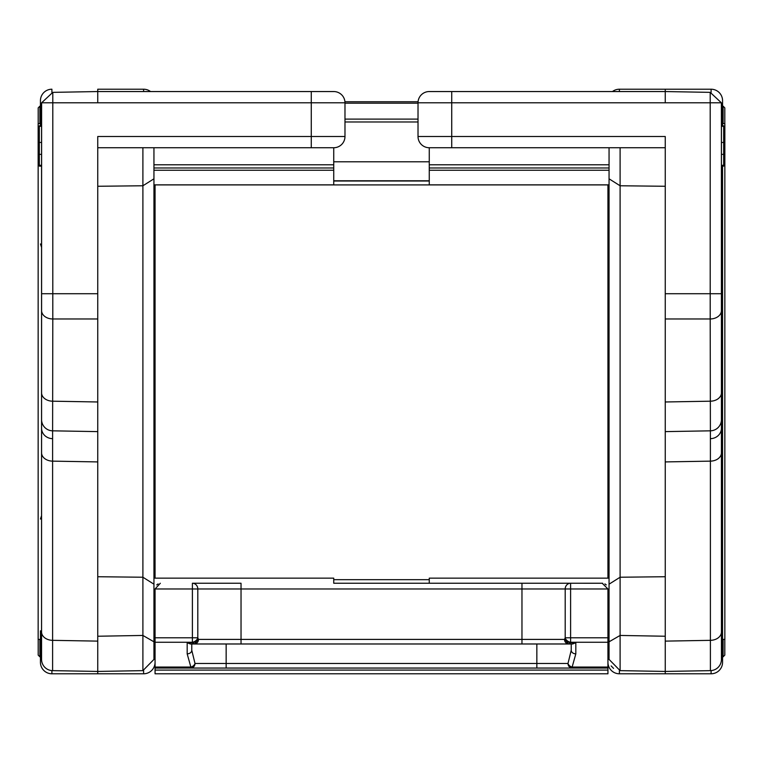 <?xml version="1.0" encoding="UTF-8"?>
<svg xmlns="http://www.w3.org/2000/svg" width="763" height="763" viewBox="0 0 763 763"><rect width="100%" height="100%" fill="white"/><g stroke="black" fill="none" stroke-linecap="round" stroke-linejoin="round"><path stroke-width="1.14" d="M153.945 659.404L153.945 641.807L153.945 659.404L142.9 670.639L153.945 659.404M607.939 578.154L607.939 556.351L607.939 578.154L429.264 578.154L429.264 583.237L333.736 583.237L333.736 578.154L153.945 578.154L153.945 381.5M153.945 314.079L153.945 184.846L333.736 184.846L333.736 167.984L153.945 167.984L333.736 167.984L333.736 147.736A11.235 11.235 0 0 0 344.981 136.501L344.981 102.795A11.235 11.235 0 0 0 333.822 91.55L97.75 91.55L52.8 92.361L41.612 102.795L41.564 659.404L41.564 103.816M153.945 147.736L153.945 641.807L142.9 635.445L142.9 670.639L97.75 671.43L97.75 293.717L52.8 293.717L52.8 102.795L311.266 102.795L311.266 136.501L97.75 136.501L97.75 293.717M97.75 641.12L52.609 640.338L52.609 670.639L97.75 671.43L97.75 673.786L143.606 673.786L143.606 670.601M97.75 636.237L142.9 635.445L142.9 185.771L97.75 186.267L97.75 147.736L333.736 147.736M48.365 669.733L47.42 669.265L48.365 669.733M42.842 664.611L42.404 663.657L42.842 664.611M41.564 631.983A11.235 8.355 180 0 0 52.609 640.338L52.609 430.828L97.75 431.62M153.945 584.181L142.9 577.229L97.75 576.733M155.061 595.016L153.945 595.016L155.061 595.016M155.061 624.229L153.945 624.229M142.9 147.736L142.9 185.771L153.945 178.819M41.564 419.593A11.235 11.235 0 0 0 52.609 430.828L52.8 318.972L97.75 318.972M52.609 670.639A11.235 11.235 0 0 1 41.564 659.404L41.564 659.404M97.75 102.795L97.75 89.214L143.606 89.214L97.75 89.214M41.564 166.153L39.323 166.153L39.323 126.315L41.564 126.315M39.323 142.452L41.564 142.452M39.323 154.345L41.564 154.345M39.323 165.275L41.564 165.275M39.323 165.647L41.564 165.647L39.323 165.647M39.323 126.315L39.323 125.809L41.564 125.809M39.876 123.596L39.876 106.181L38.198 107.869L38.198 123.596M333.736 578.154L155.061 578.154L155.061 184.846M38.198 639.404L38.198 655.131L39.876 656.819L39.876 639.404M155.061 578.154L155.061 556.351L153.945 553.986M155.061 653.557L155.061 662.322A11.464 11.464 0 0 1 143.606 673.786A11.464 11.464 0 0 0 155.061 662.322M40.439 639.88L40.439 641.778M40.439 643.781L40.439 644.582M40.439 630.801L40.439 658.841M40.439 100.678L40.439 125.809L40.439 100.678A11.464 11.464 0 0 1 51.903 89.214A11.464 11.464 0 0 0 40.439 100.678A11.464 11.464 0 0 1 51.903 89.214L51.903 92.409M40.439 121.117L40.439 122.757M40.439 639.518L40.439 662.322A11.464 11.464 0 0 0 51.903 673.786L97.75 673.786M40.439 125.809L40.439 123.596L38.15 123.596L38.15 639.404L40.439 639.404L40.439 644.668M40.439 643.686L40.439 642.217M150.54 91.55A11.464 11.464 0 0 0 143.606 89.214A11.464 11.464 0 0 1 150.54 91.55M724.802 639.404L724.802 655.131L723.124 656.819L723.124 639.404M723.124 123.596L723.124 106.181L724.802 107.869L724.802 123.596M609.055 553.986L607.939 556.351L607.939 184.904L155.061 184.904L155.061 557.381M607.939 653.557L607.939 662.322A11.464 11.464 0 0 0 619.394 673.786L619.394 670.601M722.561 662.322A11.464 11.464 0 0 1 711.097 673.786A11.464 11.464 0 0 0 722.561 662.322L722.561 381.5L722.561 639.404L724.85 639.404L724.85 123.596L722.561 123.596L722.561 125.809L722.561 100.678L722.561 125.809M665.25 89.214L619.394 89.214L711.097 89.214L665.25 89.214L665.25 91.55L710.2 92.361L721.388 102.795L721.436 659.404L721.436 103.816M722.561 630.801L722.561 658.841M722.561 121.117L722.561 122.757M722.561 639.88L722.561 641.778M722.561 643.781L722.561 644.582M722.561 639.518L722.561 644.668M722.561 643.686L722.561 642.217M722.561 100.678A11.464 11.464 0 0 0 711.097 89.214A11.464 11.464 0 0 1 722.561 100.678A11.464 11.464 0 0 0 711.097 89.214L711.097 92.409M711.097 670.601L711.097 673.786L619.394 673.786M722.561 381.5L722.561 166.153L722.561 381.5M612.46 91.55A11.464 11.464 0 0 1 619.394 89.214A11.464 11.464 0 0 0 612.46 91.55M665.25 673.786L665.25 293.717L710.2 293.717L710.2 102.795L451.734 102.795L451.734 136.501L665.25 136.501L665.25 293.717M609.055 164.789L429.264 164.789L429.264 147.736L665.25 147.736L665.25 186.267L620.1 185.771L609.055 178.819L609.055 641.807L620.1 635.445L620.1 670.639L665.25 671.43L710.391 670.639L710.391 430.828L665.25 431.62M609.055 595.016L607.939 595.016M429.264 164.789L429.264 167.984L609.055 167.984M609.055 170.235L429.264 170.235L429.264 184.846L609.055 184.846L609.055 314.079M429.264 170.235L429.264 167.984M609.055 147.736L609.055 178.819M665.25 636.237L620.1 635.445L620.1 577.229L609.055 584.181M429.264 578.154L609.055 578.154L609.055 448.921M607.939 624.229L609.055 624.229M620.1 556.513L620.1 577.229L665.25 576.733M609.055 659.404L620.1 670.639L609.055 659.404L609.055 641.807M613.566 668.398L611.144 665.927M721.436 419.593A11.235 11.235 0 0 1 710.391 430.828L710.2 318.972L665.25 318.972M429.264 147.736A11.235 11.235 0 0 1 418.019 136.501L418.019 102.795A11.235 11.235 0 0 1 429.178 91.55L665.25 91.55L665.25 102.795M710.391 670.639A11.235 11.235 0 0 0 721.436 659.404L721.436 659.404M721.436 166.153L723.677 166.153L723.677 126.315L721.436 126.315M723.677 142.452L721.436 142.452M723.677 154.345L721.436 154.345M723.677 165.275L721.436 165.275M723.677 165.647L721.436 165.647L723.677 165.647M723.677 126.315L723.677 125.809L721.436 125.809M602.675 583.256L570.6 583.237L570.6 588.969L565.192 588.969L565.192 637.792A5.732 4.311 23.8 0 0 570.6 642.265L570.39 642.732L575.817 642.732L572.67 643.982L569.436 643.982A4.588 3.166 -90 0 1 566.69 641.683L570.39 642.732L568.778 643.982A4.588 4.254 -90 0 1 564.525 639.404L565.192 637.792L570.6 637.792L570.6 642.265L607.939 642.265L607.939 668.054L572.145 668.054L607.939 668.054L607.939 673.786L155.061 673.786L155.061 668.054L226.153 668.054L226.153 663.467L536.847 663.467L536.847 643.982M333.736 583.237L570.6 583.237A5.732 5.408 -90 0 0 565.192 588.969L521.968 588.969L521.968 639.404L564.525 639.404L566.69 641.683M572.145 668.054A4.588 4.149 -90 0 1 567.996 663.467A4.588 3.367 30.3 0 0 572.145 667.053L572.145 668.054L226.153 668.054M536.847 668.054L536.847 663.467L567.996 663.467L571.229 650.267A4.588 3.577 0 0 0 575.817 653.843L572.145 667.053L607.939 667.053M570.6 583.237L602.207 583.237L607.939 588.969L607.939 642.265M192.61 642.732L193.564 643.982L190.33 643.982L187.183 642.732L192.61 642.732L196.31 641.683L198.475 639.404A4.588 4.254 90 0 1 194.222 643.982L192.4 642.265L192.4 583.237L241.032 583.237L241.032 639.404L521.968 639.404L521.968 643.982L571.229 643.982L571.229 650.267L571.229 643.982L572.67 643.982M160.325 583.256L155.061 588.969L521.968 588.969L521.968 583.237L429.264 583.237M606.261 584.916L604.897 583.905M346.488 583.237L416.512 583.237L346.488 583.237M521.968 643.982L226.153 643.982L226.153 663.467L195.004 663.467A4.588 3.367 149.7 0 1 190.855 667.053L190.855 668.054L155.061 668.054L155.061 637.792L197.808 637.792L198.475 639.404L241.032 639.404L241.032 643.982L194.222 643.982M190.855 668.054A4.588 4.149 -90 0 0 195.004 663.467L191.771 650.267L191.771 643.982L191.771 650.267A4.588 3.577 180 0 1 187.183 653.843L190.855 667.053L155.061 667.053M155.061 588.969L155.061 637.792M155.061 642.265L192.4 642.265A5.732 4.311 -23.8 0 0 197.808 637.792L197.808 588.969A5.732 5.408 90 0 0 192.4 583.237M193.564 643.982A4.588 3.166 -90 0 0 196.31 641.683M158.103 583.905L156.739 584.916M418.067 101.746L344.933 101.746L418.067 101.746M607.939 184.846L607.939 557.381M418.019 121.975L344.981 121.975L418.019 121.975M153.945 598.211L155.061 598.211M52.59 438.668A11.235 10.491 180 0 1 41.564 428.177M97.75 461.92L52.609 461.138A11.235 8.355 180 0 1 41.564 452.783M153.945 164.789L333.736 164.789M153.945 170.235L333.736 170.235M155.061 592.765L153.945 592.765M97.75 401.977L52.8 401.195A11.235 8.412 180 0 1 41.564 392.783M41.564 310.551A11.235 8.412 180 0 0 52.8 318.972L52.8 293.717L41.564 293.717M333.822 91.55L311.266 91.55L311.266 102.795L344.981 102.795M344.981 136.501L311.266 136.501L311.266 147.736M52.8 92.361L52.8 102.795L41.612 102.795M311.266 91.55L97.75 91.55M155.061 646.499A11.464 4.368 180 0 0 153.945 644.611M40.439 662.322A11.464 11.464 0 0 0 51.903 673.786L51.903 670.601M143.606 91.55L143.606 89.214M607.939 646.499A11.464 4.368 0 0 1 609.055 644.611M619.394 91.55L619.394 89.214M721.436 428.177A11.235 10.491 180 0 1 710.41 438.668M665.25 461.92L710.391 461.138A11.235 8.355 0 0 0 721.436 452.783M620.1 577.229L620.1 147.736M609.055 598.211L607.939 598.211M607.939 592.765L609.055 592.765M620.1 185.771L620.1 314.079M620.1 448.921L620.1 545.583M665.25 641.12L710.391 640.338A11.235 8.355 0 0 0 721.436 631.983M665.25 401.977L710.2 401.195A11.235 8.412 0 0 0 721.436 392.783M721.436 310.551A11.235 8.412 0 0 1 710.2 318.972L710.2 293.717L721.436 293.717M418.019 136.501L451.734 136.501L451.734 147.736M429.178 91.55L451.734 91.55L451.734 102.795L418.019 102.795M710.2 92.361L710.2 102.795L721.388 102.795M451.734 91.55L665.25 91.55M607.939 588.969L570.6 588.969L570.6 637.792L607.939 637.792M575.817 642.732L575.817 653.843M187.183 642.732L187.183 653.843M607.939 670.086L155.061 670.086M429.264 180.993L333.736 180.993M429.264 180.774L333.736 180.774M429.264 161.794L333.736 161.794M418.019 119.104L344.981 119.104M418.019 103.177L344.981 103.177M39.876 106.181L40.439 106.181M39.876 656.819L40.439 656.819M41.564 247.365L40.439 243.95M41.564 515.635L40.439 519.05M723.124 656.819L722.561 656.819M723.124 106.181L722.561 106.181M721.436 515.635L722.561 519.05M721.436 247.365L722.561 243.95M714.635 669.733L715.58 669.265M720.158 664.611L720.596 663.657M429.264 579.67L333.736 579.67"/></g></svg>
